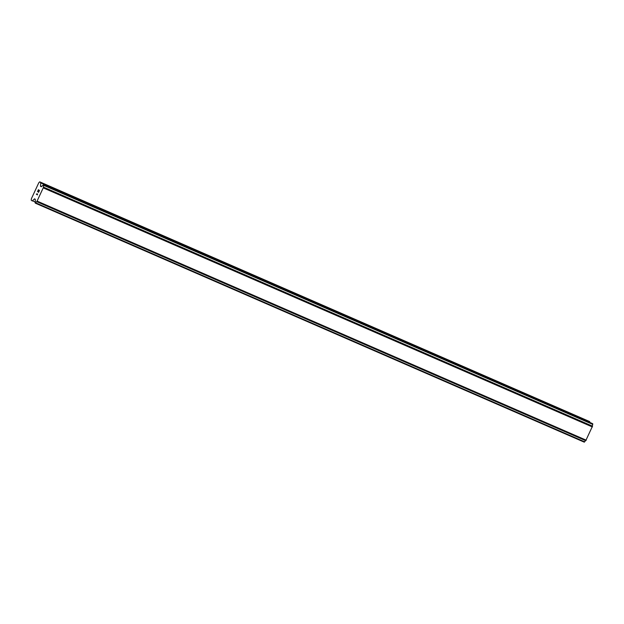 <?xml version="1.0" encoding="UTF-8"?>
<svg xmlns="http://www.w3.org/2000/svg" width="624" height="624" viewBox="0 0 624 624"><rect width="100%" height="100%" fill="white"/><g stroke="black" fill="none" stroke-linecap="round" stroke-linejoin="round"><path stroke-width="0.94" d="M39.71 181.841L589.696 421.59L40.755 182.598L40.49 186.225L41.184 186.724L42.019 186.038A2.114 0.694 -66.5 0 0 43.134 184.899L43.82 184.821L43.774 185.375A2.114 0.694 -66.5 0 0 43.547 187.161L36.8 201.692A2.114 0.694 -66.5 0 0 35.669 202.823L35.311 203.159L35.022 202.371A2.114 0.694 -66.5 0 0 35.256 200.6L35.311 199.337L34.616 198.838L32.261 200.944L31.2 200.179L31.395 198.697L38.782 182.785L39.71 181.841L40.755 182.598M589.703 422.386L589.696 421.59M592.433 423.571L43.82 184.821M584.267 442.159L35.318 203.159L584.267 442.159L584.618 441.823A2.114 0.694 -66.5 0 1 585.749 440.692L592.496 426.161A2.114 0.694 -66.5 0 1 592.722 424.375L592.769 423.821M39.265 190.64L38.852 190.336L39.273 190.64L38.516 192.457L39.265 190.64M38.852 190.336L38.407 191.303M38.337 191.248L38.789 190.289L38.345 191.256M38.368 189.985L37.549 191.755M37.479 191.701L38.407 189.712L39.445 190.46L38.516 192.457M38.415 189.712L37.487 191.708M37.518 193.838L37.385 194.899L36.348 194.15L37.385 194.899M36.457 193.924L37.362 194.579M592.777 424.156L43.828 185.156M592.722 424.375L43.774 185.375M592.496 426.161L43.547 187.161M592.496 426.231L43.547 187.239M592.394 426.956L43.446 187.957M586.256 440.193L37.307 201.193M585.796 440.653L36.855 201.661M585.749 440.692L36.8 201.692M584.618 441.823L35.669 202.823M584.501 441.995L35.552 202.995M589.758 421.949L40.817 182.949M41.644 186.404L40.427 185.874M41.418 186.631L40.49 186.225M592.8 424L43.852 185M584.399 442.096L35.451 203.104M35.35 199.391L34.359 198.955M35.155 201.973L32.518 200.819"/></g></svg>
